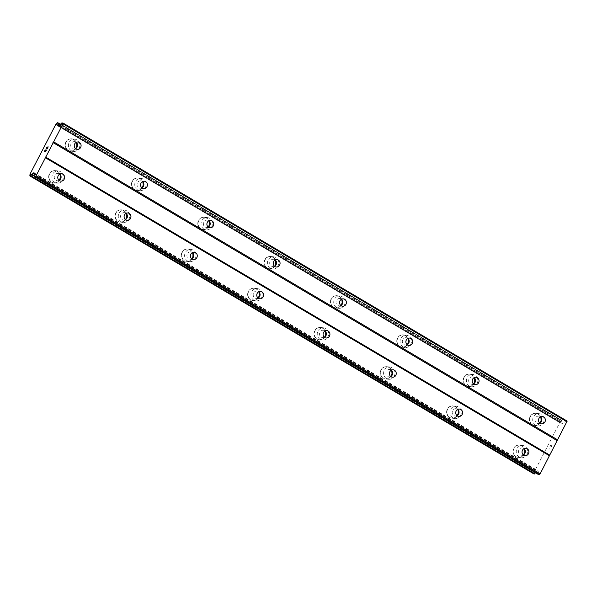 <?xml version="1.0" encoding="UTF-8"?>
<svg xmlns="http://www.w3.org/2000/svg" width="597" height="597" viewBox="0 0 597 597"><rect width="100%" height="100%" fill="white"/><g stroke="black" fill="none" stroke-linecap="round" stroke-linejoin="round"><path stroke-width="0.45" stroke-dasharray="2.98 2.24" d="M539.845 423.146A3.701 3.425 -83.9 0 1 535.151 418.728A3.701 3.425 -83.9 0 1 540.509 416.855M537.934 414.049A6.171 5.709 96.1 0 0 535.778 413.333A6.171 5.709 96.1 0 0 529.696 417.654A6.171 5.709 96.1 0 0 532.323 424.877A6.171 5.709 96.1 0 0 534.479 425.594A6.171 5.709 96.1 0 0 540.561 421.273A6.171 5.709 96.1 0 0 537.934 414.049A6.171 5.709 96.1 0 0 535.77 413.325A6.171 5.709 96.1 0 0 529.688 417.654A6.171 5.709 96.1 0 0 532.315 424.877A6.171 5.709 96.1 0 0 534.472 425.594A6.171 5.709 96.1 0 0 540.554 421.273A6.171 5.709 96.1 0 0 537.927 414.049M473.518 383.931A3.701 3.425 -83.9 0 1 468.824 379.513A3.701 3.425 -83.9 0 1 474.19 377.64M471.608 374.834A6.171 5.709 96.1 0 0 469.451 374.118A6.171 5.709 96.1 0 0 463.369 378.438A6.171 5.709 96.1 0 0 465.996 385.662A6.171 5.709 96.1 0 0 468.152 386.386A6.171 5.709 96.1 0 0 474.234 382.058A6.171 5.709 96.1 0 0 471.608 374.834A6.171 5.709 96.1 0 0 469.443 374.118A6.171 5.709 96.1 0 0 463.362 378.438A6.171 5.709 96.1 0 0 465.988 385.662A6.171 5.709 96.1 0 0 468.145 386.386A6.171 5.709 96.1 0 0 474.227 382.058A6.171 5.709 96.1 0 0 471.6 374.834M407.191 344.715A3.701 3.425 -83.9 0 1 402.497 340.297A3.701 3.425 -83.9 0 1 407.863 338.424M405.281 335.618A6.171 5.709 96.1 0 0 403.124 334.902A6.171 5.709 96.1 0 0 397.042 339.23A6.171 5.709 96.1 0 0 399.669 346.454A6.171 5.709 96.1 0 0 401.826 347.17A6.171 5.709 96.1 0 0 407.908 342.842A6.171 5.709 96.1 0 0 405.281 335.618A6.171 5.709 96.1 0 0 403.117 334.902A6.171 5.709 96.1 0 0 397.035 339.23A6.171 5.709 96.1 0 0 399.662 346.454A6.171 5.709 96.1 0 0 401.818 347.17A6.171 5.709 96.1 0 0 407.9 342.842A6.171 5.709 96.1 0 0 405.273 335.618M340.865 305.5A3.701 3.425 -83.9 0 1 336.171 301.082A3.701 3.425 -83.9 0 1 341.536 299.209M338.954 296.403A6.171 5.709 96.1 0 0 336.798 295.687A6.171 5.709 96.1 0 0 330.716 300.015A6.171 5.709 96.1 0 0 333.342 307.239A6.171 5.709 96.1 0 0 335.499 307.955A6.171 5.709 96.1 0 0 341.581 303.627A6.171 5.709 96.1 0 0 338.954 296.403A6.171 5.709 96.1 0 0 336.79 295.687A6.171 5.709 96.1 0 0 330.708 300.015A6.171 5.709 96.1 0 0 333.335 307.239A6.171 5.709 96.1 0 0 335.492 307.955A6.171 5.709 96.1 0 0 341.574 303.627A6.171 5.709 96.1 0 0 338.954 296.403M274.545 266.284A3.701 3.425 -83.9 0 1 269.844 261.874A3.701 3.425 -83.9 0 1 275.21 260.001M272.628 257.195A6.171 5.709 96.1 0 0 270.471 256.471A6.171 5.709 96.1 0 0 264.389 260.799A6.171 5.709 96.1 0 0 267.016 268.023A6.171 5.709 96.1 0 0 269.172 268.74A6.171 5.709 96.1 0 0 275.254 264.411A6.171 5.709 96.1 0 0 272.628 257.195A6.171 5.709 96.1 0 0 270.471 256.471A6.171 5.709 96.1 0 0 264.381 260.799A6.171 5.709 96.1 0 0 267.008 268.023A6.171 5.709 96.1 0 0 269.165 268.74A6.171 5.709 96.1 0 0 275.247 264.411A6.171 5.709 96.1 0 0 272.628 257.188M208.219 227.076A3.701 3.425 -83.9 0 1 203.525 222.659A3.701 3.425 -83.9 0 1 208.883 220.786M206.308 217.98A6.171 5.709 96.1 0 0 204.152 217.263A6.171 5.709 96.1 0 0 198.062 221.584A6.171 5.709 96.1 0 0 200.689 228.808A6.171 5.709 96.1 0 0 202.846 229.524A6.171 5.709 96.1 0 0 208.928 225.203A6.171 5.709 96.1 0 0 206.308 217.98A6.171 5.709 96.1 0 0 204.144 217.256A6.171 5.709 96.1 0 0 198.062 221.584A6.171 5.709 96.1 0 0 200.682 228.808A6.171 5.709 96.1 0 0 202.838 229.524A6.171 5.709 96.1 0 0 208.928 225.203A6.171 5.709 96.1 0 0 206.301 217.98M141.892 187.861A3.701 3.425 -83.9 0 1 137.198 183.443A3.701 3.425 -83.9 0 1 142.556 181.57M139.982 178.764A6.171 5.709 96.1 0 0 137.825 178.048A6.171 5.709 96.1 0 0 131.736 182.369A6.171 5.709 96.1 0 0 134.362 189.592A6.171 5.709 96.1 0 0 136.519 190.316A6.171 5.709 96.1 0 0 142.601 185.988A6.171 5.709 96.1 0 0 139.982 178.764M139.974 178.764A6.171 5.709 96.1 0 0 137.817 178.048A6.171 5.709 96.1 0 0 131.736 182.369A6.171 5.709 96.1 0 0 134.355 189.592A6.171 5.709 96.1 0 0 136.512 190.309A6.171 5.709 96.1 0 0 142.601 185.988A6.171 5.709 96.1 0 0 139.974 178.764M75.565 148.646A3.701 3.425 -83.9 0 1 70.871 144.228A3.701 3.425 -83.9 0 1 76.229 142.355M73.655 139.549A6.171 5.709 96.1 0 0 71.498 138.832A6.171 5.709 96.1 0 0 65.416 143.161A6.171 5.709 96.1 0 0 68.036 150.384A6.171 5.709 96.1 0 0 70.192 151.101A6.171 5.709 96.1 0 0 76.282 146.772A6.171 5.709 96.1 0 0 73.655 139.549A6.171 5.709 96.1 0 0 71.491 138.832A6.171 5.709 96.1 0 0 65.409 143.161A6.171 5.709 96.1 0 0 68.036 150.384A6.171 5.709 96.1 0 0 70.192 151.101A6.171 5.709 96.1 0 0 76.274 146.772A6.171 5.709 96.1 0 0 73.647 139.549M523.375 454.914A3.701 3.425 -83.9 0 1 518.681 450.504A3.701 3.425 -83.9 0 1 524.039 448.631M521.465 445.817A6.171 5.709 96.1 0 0 519.308 445.101A6.171 5.709 96.1 0 0 513.226 449.429A6.171 5.709 96.1 0 0 515.853 456.653A6.171 5.709 96.1 0 0 518.009 457.369A6.171 5.709 96.1 0 0 524.091 453.041A6.171 5.709 96.1 0 0 521.465 445.817M521.457 445.817A6.171 5.709 96.1 0 0 519.3 445.101A6.171 5.709 96.1 0 0 513.219 449.429A6.171 5.709 96.1 0 0 515.845 456.653A6.171 5.709 96.1 0 0 518.002 457.369A6.171 5.709 96.1 0 0 524.084 453.041A6.171 5.709 96.1 0 0 521.457 445.817M457.048 415.706A3.701 3.425 -83.9 0 1 452.354 411.288A3.701 3.425 -83.9 0 1 457.72 409.415M455.138 406.609A6.171 5.709 96.1 0 0 452.981 405.893A6.171 5.709 96.1 0 0 446.899 410.214A6.171 5.709 96.1 0 0 449.526 417.437A6.171 5.709 96.1 0 0 451.683 418.154A6.171 5.709 96.1 0 0 457.765 413.833A6.171 5.709 96.1 0 0 455.138 406.609A6.171 5.709 96.1 0 0 452.974 405.885A6.171 5.709 96.1 0 0 446.892 410.214A6.171 5.709 96.1 0 0 449.519 417.437A6.171 5.709 96.1 0 0 451.675 418.154A6.171 5.709 96.1 0 0 457.757 413.833A6.171 5.709 96.1 0 0 455.13 406.609M390.722 376.491A3.701 3.425 -83.9 0 1 386.028 372.073A3.701 3.425 -83.9 0 1 391.393 370.2M388.811 367.394A6.171 5.709 96.1 0 0 386.655 366.677A6.171 5.709 96.1 0 0 380.573 370.998A6.171 5.709 96.1 0 0 383.199 378.222A6.171 5.709 96.1 0 0 385.356 378.946A6.171 5.709 96.1 0 0 391.438 374.618A6.171 5.709 96.1 0 0 388.811 367.394A6.171 5.709 96.1 0 0 386.647 366.677A6.171 5.709 96.1 0 0 380.565 370.998A6.171 5.709 96.1 0 0 383.192 378.222A6.171 5.709 96.1 0 0 385.349 378.938A6.171 5.709 96.1 0 0 391.431 374.618A6.171 5.709 96.1 0 0 388.804 367.394M324.395 337.275A3.701 3.425 -83.9 0 1 319.701 332.857A3.701 3.425 -83.9 0 1 325.067 330.984M322.484 328.178A6.171 5.709 96.1 0 0 320.328 327.462A6.171 5.709 96.1 0 0 314.246 331.79A6.171 5.709 96.1 0 0 316.873 339.014A6.171 5.709 96.1 0 0 319.029 339.73A6.171 5.709 96.1 0 0 325.111 335.402A6.171 5.709 96.1 0 0 322.484 328.178A6.171 5.709 96.1 0 0 320.32 327.462A6.171 5.709 96.1 0 0 314.238 331.79A6.171 5.709 96.1 0 0 316.865 339.006A6.171 5.709 96.1 0 0 319.022 339.73A6.171 5.709 96.1 0 0 325.104 335.402A6.171 5.709 96.1 0 0 322.477 328.178M258.076 298.06A3.701 3.425 -83.9 0 1 253.374 293.642A3.701 3.425 -83.9 0 1 258.74 291.769M256.158 288.963A6.171 5.709 96.1 0 0 254.001 288.247A6.171 5.709 96.1 0 0 247.919 292.575A6.171 5.709 96.1 0 0 250.546 299.798A6.171 5.709 96.1 0 0 252.703 300.515A6.171 5.709 96.1 0 0 258.785 296.187A6.171 5.709 96.1 0 0 256.158 288.963A6.171 5.709 96.1 0 0 254.001 288.247A6.171 5.709 96.1 0 0 247.912 292.575A6.171 5.709 96.1 0 0 250.539 299.798A6.171 5.709 96.1 0 0 252.695 300.515A6.171 5.709 96.1 0 0 258.777 296.187A6.171 5.709 96.1 0 0 256.158 288.963M191.749 258.844A3.701 3.425 -83.9 0 1 187.055 254.434A3.701 3.425 -83.9 0 1 192.413 252.561M189.839 249.747A6.171 5.709 96.1 0 0 187.682 249.031A6.171 5.709 96.1 0 0 181.592 253.359A6.171 5.709 96.1 0 0 184.219 260.583A6.171 5.709 96.1 0 0 186.376 261.299A6.171 5.709 96.1 0 0 192.458 256.971A6.171 5.709 96.1 0 0 189.839 249.747A6.171 5.709 96.1 0 0 187.674 249.031A6.171 5.709 96.1 0 0 181.592 253.359A6.171 5.709 96.1 0 0 184.212 260.583A6.171 5.709 96.1 0 0 186.368 261.299A6.171 5.709 96.1 0 0 192.458 256.971A6.171 5.709 96.1 0 0 189.831 249.747M125.422 219.636A3.701 3.425 -83.9 0 1 120.728 215.218A3.701 3.425 -83.9 0 1 126.086 213.345M123.512 210.54A6.171 5.709 96.1 0 0 121.355 209.823A6.171 5.709 96.1 0 0 115.266 214.144A6.171 5.709 96.1 0 0 117.893 221.368A6.171 5.709 96.1 0 0 120.049 222.084A6.171 5.709 96.1 0 0 126.131 217.763A6.171 5.709 96.1 0 0 123.512 210.54A6.171 5.709 96.1 0 0 121.348 209.816A6.171 5.709 96.1 0 0 115.266 214.144A6.171 5.709 96.1 0 0 117.885 221.368A6.171 5.709 96.1 0 0 120.042 222.084A6.171 5.709 96.1 0 0 126.131 217.763A6.171 5.709 96.1 0 0 123.504 210.54M59.096 180.421A3.701 3.425 -83.9 0 1 54.402 176.003A3.701 3.425 -83.9 0 1 59.76 174.13M57.185 171.324A6.171 5.709 96.1 0 0 55.028 170.608A6.171 5.709 96.1 0 0 48.947 174.928A6.171 5.709 96.1 0 0 51.566 182.152A6.171 5.709 96.1 0 0 53.723 182.876A6.171 5.709 96.1 0 0 59.812 178.548A6.171 5.709 96.1 0 0 57.185 171.324M57.178 171.324A6.171 5.709 96.1 0 0 55.021 170.608A6.171 5.709 96.1 0 0 48.939 174.928A6.171 5.709 96.1 0 0 51.566 182.152A6.171 5.709 96.1 0 0 53.723 182.869A6.171 5.709 96.1 0 0 59.804 178.548A6.171 5.709 96.1 0 0 57.178 171.324M54.849 182.503A6.171 5.709 -83.9 0 1 52.23 175.279A6.171 5.709 -83.9 0 1 58.312 170.951A6.171 5.709 -83.9 0 1 60.469 171.675A6.171 5.709 -83.9 0 1 63.095 178.891A6.171 5.709 -83.9 0 1 57.006 183.219A6.171 5.709 -83.9 0 1 54.849 182.503M59.319 180.294A6.171 5.709 -83.9 0 1 54.036 182.906A6.171 5.709 -83.9 0 1 51.879 182.189A6.171 5.709 -83.9 0 1 49.252 174.966A6.171 5.709 -83.9 0 1 55.334 170.638A6.171 5.709 -83.9 0 1 57.491 171.354A6.171 5.709 -83.9 0 1 59.954 174.302M121.176 221.718A6.171 5.709 -83.9 0 1 118.549 214.495A6.171 5.709 -83.9 0 1 124.639 210.166A6.171 5.709 -83.9 0 1 126.795 210.883A6.171 5.709 -83.9 0 1 129.415 218.106A6.171 5.709 -83.9 0 1 123.333 222.435A6.171 5.709 -83.9 0 1 121.176 221.718M125.646 219.502A6.171 5.709 -83.9 0 1 120.363 222.121A6.171 5.709 -83.9 0 1 118.206 221.405A6.171 5.709 -83.9 0 1 115.579 214.181A6.171 5.709 -83.9 0 1 121.661 209.853A6.171 5.709 -83.9 0 1 123.818 210.569A6.171 5.709 -83.9 0 1 126.28 213.517M187.503 260.934A6.171 5.709 -83.9 0 1 184.876 253.71A6.171 5.709 -83.9 0 1 190.958 249.382A6.171 5.709 -83.9 0 1 193.122 250.098A6.171 5.709 -83.9 0 1 195.741 257.322A6.171 5.709 -83.9 0 1 189.659 261.65A6.171 5.709 -83.9 0 1 187.503 260.934M191.973 258.717A6.171 5.709 -83.9 0 1 186.689 261.337A6.171 5.709 -83.9 0 1 184.533 260.613A6.171 5.709 -83.9 0 1 181.906 253.389A6.171 5.709 -83.9 0 1 187.988 249.068A6.171 5.709 -83.9 0 1 190.144 249.785A6.171 5.709 -83.9 0 1 192.607 252.732M253.829 300.142A6.171 5.709 -83.9 0 1 251.203 292.918A6.171 5.709 -83.9 0 1 257.285 288.597A6.171 5.709 -83.9 0 1 259.441 289.314A6.171 5.709 -83.9 0 1 262.068 296.537A6.171 5.709 -83.9 0 1 255.986 300.866A6.171 5.709 -83.9 0 1 253.829 300.142M258.3 297.933A6.171 5.709 -83.9 0 1 253.016 300.545A6.171 5.709 -83.9 0 1 250.859 299.828A6.171 5.709 -83.9 0 1 248.233 292.605A6.171 5.709 -83.9 0 1 254.315 288.284A6.171 5.709 -83.9 0 1 256.471 289A6.171 5.709 -83.9 0 1 258.934 291.948M320.156 339.357A6.171 5.709 -83.9 0 1 317.529 332.133A6.171 5.709 -83.9 0 1 323.611 327.813A6.171 5.709 -83.9 0 1 325.768 328.529A6.171 5.709 -83.9 0 1 328.395 335.753A6.171 5.709 -83.9 0 1 322.313 340.074A6.171 5.709 -83.9 0 1 320.156 339.357M324.626 337.148A6.171 5.709 -83.9 0 1 319.343 339.76A6.171 5.709 -83.9 0 1 317.186 339.044A6.171 5.709 -83.9 0 1 314.559 331.82A6.171 5.709 -83.9 0 1 320.641 327.492A6.171 5.709 -83.9 0 1 322.798 328.208A6.171 5.709 -83.9 0 1 325.261 331.156M386.483 378.573A6.171 5.709 -83.9 0 1 383.856 371.349A6.171 5.709 -83.9 0 1 389.938 367.021A6.171 5.709 -83.9 0 1 392.095 367.745A6.171 5.709 -83.9 0 1 394.721 374.961A6.171 5.709 -83.9 0 1 388.64 379.289A6.171 5.709 -83.9 0 1 386.483 378.573M390.953 376.364A6.171 5.709 -83.9 0 1 385.662 378.976A6.171 5.709 -83.9 0 1 383.505 378.259A6.171 5.709 -83.9 0 1 380.886 371.035A6.171 5.709 -83.9 0 1 386.968 366.707A6.171 5.709 -83.9 0 1 389.125 367.424A6.171 5.709 -83.9 0 1 391.587 370.371M452.81 417.788A6.171 5.709 -83.9 0 1 450.183 410.564A6.171 5.709 -83.9 0 1 456.265 406.236A6.171 5.709 -83.9 0 1 458.421 406.953A6.171 5.709 -83.9 0 1 461.048 414.176A6.171 5.709 -83.9 0 1 454.966 418.504A6.171 5.709 -83.9 0 1 452.81 417.788M457.28 415.572A6.171 5.709 -83.9 0 1 451.989 418.191A6.171 5.709 -83.9 0 1 449.832 417.475A6.171 5.709 -83.9 0 1 447.205 410.251A6.171 5.709 -83.9 0 1 453.295 405.923A6.171 5.709 -83.9 0 1 455.451 406.639A6.171 5.709 -83.9 0 1 457.914 409.587M519.136 457.003A6.171 5.709 -83.9 0 1 516.509 449.78A6.171 5.709 -83.9 0 1 522.591 445.452A6.171 5.709 -83.9 0 1 524.748 446.168A6.171 5.709 -83.9 0 1 527.375 453.392A6.171 5.709 -83.9 0 1 521.293 457.72A6.171 5.709 -83.9 0 1 519.136 457.003M523.606 454.787A6.171 5.709 -83.9 0 1 518.315 457.406A6.171 5.709 -83.9 0 1 516.159 456.683A6.171 5.709 -83.9 0 1 513.532 449.459A6.171 5.709 -83.9 0 1 519.621 445.138A6.171 5.709 -83.9 0 1 521.778 445.855A6.171 5.709 -83.9 0 1 524.241 448.802M71.319 150.728A6.171 5.709 -83.9 0 1 68.7 143.504A6.171 5.709 -83.9 0 1 74.782 139.183A6.171 5.709 -83.9 0 1 76.938 139.899A6.171 5.709 -83.9 0 1 79.565 147.123A6.171 5.709 -83.9 0 1 73.476 151.444A6.171 5.709 -83.9 0 1 71.319 150.728M75.789 148.519A6.171 5.709 -83.9 0 1 70.506 151.131A6.171 5.709 -83.9 0 1 68.349 150.414A6.171 5.709 -83.9 0 1 65.722 143.19A6.171 5.709 -83.9 0 1 71.804 138.862A6.171 5.709 -83.9 0 1 73.961 139.586A6.171 5.709 -83.9 0 1 76.423 142.526M137.646 189.943A6.171 5.709 -83.9 0 1 135.019 182.719A6.171 5.709 -83.9 0 1 141.108 178.391A6.171 5.709 -83.9 0 1 143.265 179.115A6.171 5.709 -83.9 0 1 145.884 186.339A6.171 5.709 -83.9 0 1 139.802 190.659A6.171 5.709 -83.9 0 1 137.646 189.943M142.116 187.734A6.171 5.709 -83.9 0 1 136.832 190.346A6.171 5.709 -83.9 0 1 134.676 189.63A6.171 5.709 -83.9 0 1 132.049 182.406A6.171 5.709 -83.9 0 1 138.131 178.078A6.171 5.709 -83.9 0 1 140.288 178.794A6.171 5.709 -83.9 0 1 142.75 181.742M203.973 229.158A6.171 5.709 -83.9 0 1 201.346 221.935A6.171 5.709 -83.9 0 1 207.428 217.607A6.171 5.709 -83.9 0 1 209.592 218.323A6.171 5.709 -83.9 0 1 212.211 225.547A6.171 5.709 -83.9 0 1 206.129 229.875A6.171 5.709 -83.9 0 1 203.973 229.158M208.443 226.942A6.171 5.709 -83.9 0 1 203.159 229.561A6.171 5.709 -83.9 0 1 201.002 228.845A6.171 5.709 -83.9 0 1 198.376 221.621A6.171 5.709 -83.9 0 1 204.458 217.293A6.171 5.709 -83.9 0 1 206.614 218.009A6.171 5.709 -83.9 0 1 209.077 220.957M270.299 268.374A6.171 5.709 -83.9 0 1 267.672 261.15A6.171 5.709 -83.9 0 1 273.754 256.822A6.171 5.709 -83.9 0 1 275.911 257.538A6.171 5.709 -83.9 0 1 278.538 264.762A6.171 5.709 -83.9 0 1 272.456 269.09A6.171 5.709 -83.9 0 1 270.299 268.374M274.769 266.158A6.171 5.709 -83.9 0 1 269.486 268.777A6.171 5.709 -83.9 0 1 267.329 268.053A6.171 5.709 -83.9 0 1 264.702 260.829A6.171 5.709 -83.9 0 1 270.784 256.509A6.171 5.709 -83.9 0 1 272.941 257.225A6.171 5.709 -83.9 0 1 275.404 260.173M336.626 307.582A6.171 5.709 -83.9 0 1 333.999 300.366A6.171 5.709 -83.9 0 1 340.081 296.037A6.171 5.709 -83.9 0 1 342.238 296.754A6.171 5.709 -83.9 0 1 344.865 303.977A6.171 5.709 -83.9 0 1 338.783 308.306A6.171 5.709 -83.9 0 1 336.626 307.582M341.096 305.373A6.171 5.709 -83.9 0 1 335.812 307.985A6.171 5.709 -83.9 0 1 333.656 307.268A6.171 5.709 -83.9 0 1 331.029 300.045A6.171 5.709 -83.9 0 1 337.111 295.724A6.171 5.709 -83.9 0 1 339.268 296.44A6.171 5.709 -83.9 0 1 341.73 299.388M402.953 346.797A6.171 5.709 -83.9 0 1 400.326 339.574A6.171 5.709 -83.9 0 1 406.408 335.253A6.171 5.709 -83.9 0 1 408.564 335.969A6.171 5.709 -83.9 0 1 411.191 343.193A6.171 5.709 -83.9 0 1 405.109 347.514A6.171 5.709 -83.9 0 1 402.953 346.797M407.423 344.588A6.171 5.709 -83.9 0 1 402.132 347.2A6.171 5.709 -83.9 0 1 399.975 346.484A6.171 5.709 -83.9 0 1 397.356 339.26A6.171 5.709 -83.9 0 1 403.438 334.932A6.171 5.709 -83.9 0 1 405.594 335.656A6.171 5.709 -83.9 0 1 408.057 338.596M469.279 386.013A6.171 5.709 -83.9 0 1 466.653 378.789A6.171 5.709 -83.9 0 1 472.734 374.461A6.171 5.709 -83.9 0 1 474.891 375.185A6.171 5.709 -83.9 0 1 477.518 382.408A6.171 5.709 -83.9 0 1 471.436 386.729A6.171 5.709 -83.9 0 1 469.279 386.013M473.749 383.804A6.171 5.709 -83.9 0 1 468.458 386.416A6.171 5.709 -83.9 0 1 466.302 385.699A6.171 5.709 -83.9 0 1 463.682 378.476A6.171 5.709 -83.9 0 1 469.764 374.147A6.171 5.709 -83.9 0 1 471.921 374.864A6.171 5.709 -83.9 0 1 474.384 377.811M535.606 425.228A6.171 5.709 -83.9 0 1 532.979 418.004A6.171 5.709 -83.9 0 1 539.061 413.676A6.171 5.709 -83.9 0 1 541.218 414.393A6.171 5.709 -83.9 0 1 543.845 421.616A6.171 5.709 -83.9 0 1 537.763 425.945A6.171 5.709 -83.9 0 1 535.606 425.228M540.076 423.012A6.171 5.709 -83.9 0 1 534.785 425.631A6.171 5.709 -83.9 0 1 532.628 424.915A6.171 5.709 -83.9 0 1 530.002 417.691A6.171 5.709 -83.9 0 1 536.091 413.363A6.171 5.709 -83.9 0 1 538.248 414.079A6.171 5.709 -83.9 0 1 540.71 417.027M45.521 150.713L45.073 151.578M46.521 150.048L45.588 151.854L44.253 151.713M45.268 149.914L44.447 151.519M47.163 146.892L47.215 148.541M48.185 146.847L47.066 148.989M46.208 148.481L47.044 147.101M550.718 445.287L551.255 445.347L550.718 445.287L549.889 446.884L550.718 445.287M551.255 445.347L550.807 446.22L551.247 445.347M550.897 446.228L551.344 445.355L550.889 446.228M551.882 445.414L551.046 447.011L551.874 445.407M551.143 447.019L552.076 445.213L550.74 445.071L549.8 446.877L550.732 445.071L552.068 445.213L551.135 447.019M549.098 448.631L548.68 449.056L549.091 448.631M549.994 449.235L549.158 448.675L549.986 449.235M535.509 472.809A1.873 0.657 120.6 0 1 535.86 472.608L537.27 471.234A1.642 0.575 120.6 0 1 537.927 470.854L538.121 470.876A1.642 0.575 120.6 0 1 538.21 470.906A1.642 0.575 120.6 0 1 538.345 471.346L538.136 474.346M567.15 421.086L565.583 421.146L563.038 423.706A1.642 0.575 120.6 0 1 562.381 424.086L562.187 424.064A1.642 0.575 120.6 0 1 562.098 424.034A1.642 0.575 120.6 0 1 561.964 423.594L562.053 422.086A1.873 0.657 120.6 0 1 562.113 420.878L561.299 420.81A1.873 0.657 120.6 0 1 560.105 421.975L534.009 472.309A1.873 0.657 120.6 0 1 533.942 473.593L533.905 473.914M562.12 420.557L60.588 124.042L562.12 420.557M562.053 422.086L59.61 125.027L562.053 422.086M59.476 125.161L562.076 422.31M55.476 124.445L559.553 422.475M29.932 173.727L534.009 471.757M34.044 175.921L535.86 472.608M34.074 175.585L536.106 472.406M61.834 122.93L565.911 420.952M61.506 123.116L565.583 421.146M58.961 125.683L563.038 423.706M58.305 126.057L562.381 424.086M58.11 126.034L562.187 424.064M58.588 125.982L561.964 423.594M60.387 124.243L562.113 420.878M57.573 122.475L561.65 420.504M57.222 122.788L561.299 420.81M56.028 123.952L560.105 421.975M55.864 124.057L559.941 422.086M29.895 174.152L533.972 472.182M29.932 174.287L534.009 472.309M29.865 175.57L533.942 473.593M34.223 173.817L537.27 471.234M34.253 173.07L537.927 470.854M34.201 172.943L538.121 470.876M34.268 173.324L538.345 471.346M34.029 176.13L538.106 474.16M542.337 416.505L538.8 416.131M476.01 377.289L472.473 376.916M409.684 338.081L406.147 337.701M343.357 298.866L339.82 298.493M277.038 259.65L273.501 259.277M210.711 220.435L207.174 220.062M144.384 181.219L140.847 180.846M78.058 142.011L74.521 141.631M525.867 448.28L522.33 447.907M459.541 409.064L456.004 408.691M393.214 369.849L389.677 369.476M326.887 330.641L323.35 330.26M260.568 291.426L257.023 291.052M194.241 252.21L190.704 251.837M127.915 212.995L124.377 212.622M61.588 173.779L58.051 173.406M58.312 170.951L55.334 170.638M124.639 210.166L121.661 209.853M190.958 249.382L187.988 249.068M257.285 288.597L254.315 288.284M323.611 327.813L320.641 327.492M389.938 367.021L386.968 366.707M456.265 406.236L453.295 405.923M522.591 445.452L519.621 445.138M74.782 139.183L71.804 138.862M141.108 178.391L138.131 178.078M207.428 217.607L204.458 217.293M273.754 256.822L270.784 256.509M340.081 296.037L337.111 295.724M406.408 335.253L403.438 334.932M472.734 374.461L469.764 374.147M539.061 413.676L536.091 413.363M537.763 425.945L534.785 425.631M471.436 386.729L468.458 386.416M405.109 347.514L402.132 347.2M338.783 308.306L335.812 307.985M272.456 269.09L269.486 268.777M206.129 229.875L203.159 229.561M139.802 190.659L136.832 190.346M73.476 151.444L70.506 151.131M521.293 457.72L518.315 457.406M454.966 418.504L451.989 418.191M388.64 379.289L385.662 378.976M322.313 340.074L319.343 339.76M255.986 300.866L253.016 300.545M189.659 261.65L186.689 261.337M123.333 222.435L120.363 222.121M57.006 183.219L54.036 182.906M60.804 181.145L57.267 180.764M127.131 220.353L123.594 219.98M193.458 259.568L189.921 259.195M259.785 298.784L256.247 298.41M326.111 337.999L322.574 337.626M392.438 377.214L388.901 376.834M458.765 416.43L455.227 416.049M525.091 455.638L521.547 455.265M77.274 149.369L73.737 148.996M143.601 188.585L140.064 188.204M209.928 227.8L206.39 227.42M276.254 267.008L272.717 266.635M342.581 306.224L339.044 305.851M408.908 345.439L405.37 345.066M475.234 384.655L471.697 384.274M541.561 423.87L538.016 423.489M58.021 126.012L562.098 424.034M34.133 172.884L538.21 470.906"/><path stroke-width="0.9" d="M540.263 423.437A3.701 3.425 -83.9 0 1 542.337 416.505A3.701 3.425 -83.9 0 1 545.21 421.273A3.701 3.425 -83.9 0 1 540.263 423.437M473.936 384.222A3.701 3.425 -83.9 0 1 476.01 377.289A3.701 3.425 -83.9 0 1 478.884 382.058A3.701 3.425 -83.9 0 1 473.936 384.222M407.609 345.006A3.701 3.425 -83.9 0 1 409.684 338.081A3.701 3.425 -83.9 0 1 412.557 342.842A3.701 3.425 -83.9 0 1 407.609 345.006M341.283 305.791A3.701 3.425 -83.9 0 1 343.357 298.866A3.701 3.425 -83.9 0 1 346.23 303.627A3.701 3.425 -83.9 0 1 341.283 305.791M274.963 266.583A3.701 3.425 -83.9 0 1 277.038 259.65A3.701 3.425 -83.9 0 1 279.903 264.419A3.701 3.425 -83.9 0 1 274.963 266.583M208.637 227.367A3.701 3.425 -83.9 0 1 210.711 220.435A3.701 3.425 -83.9 0 1 213.577 225.203A3.701 3.425 -83.9 0 1 208.637 227.367M142.31 188.152A3.701 3.425 -83.9 0 1 144.384 181.219A3.701 3.425 -83.9 0 1 147.25 185.988A3.701 3.425 -83.9 0 1 142.31 188.152M75.983 148.937A3.701 3.425 -83.9 0 1 78.058 142.011A3.701 3.425 -83.9 0 1 80.923 146.772A3.701 3.425 -83.9 0 1 75.983 148.937M523.793 455.212A3.701 3.425 -83.9 0 1 525.867 448.28A3.701 3.425 -83.9 0 1 528.741 453.041A3.701 3.425 -83.9 0 1 523.793 455.212M457.466 415.997A3.701 3.425 -83.9 0 1 459.541 409.064A3.701 3.425 -83.9 0 1 462.414 413.833A3.701 3.425 -83.9 0 1 457.466 415.997M391.139 376.782A3.701 3.425 -83.9 0 1 393.214 369.849A3.701 3.425 -83.9 0 1 396.087 374.618A3.701 3.425 -83.9 0 1 391.139 376.782M324.813 337.566A3.701 3.425 -83.9 0 1 326.887 330.641A3.701 3.425 -83.9 0 1 329.76 335.402A3.701 3.425 -83.9 0 1 324.813 337.566M258.494 298.351A3.701 3.425 -83.9 0 1 260.568 291.426A3.701 3.425 -83.9 0 1 263.434 296.187A3.701 3.425 -83.9 0 1 258.494 298.351M192.167 259.143A3.701 3.425 -83.9 0 1 194.241 252.21A3.701 3.425 -83.9 0 1 197.107 256.971A3.701 3.425 -83.9 0 1 192.167 259.143M125.84 219.927A3.701 3.425 -83.9 0 1 127.915 212.995A3.701 3.425 -83.9 0 1 130.78 217.763A3.701 3.425 -83.9 0 1 125.84 219.927M59.513 180.712A3.701 3.425 -83.9 0 1 61.588 173.779A3.701 3.425 -83.9 0 1 64.454 178.548A3.701 3.425 -83.9 0 1 59.513 180.712M540.71 417.027A6.171 5.709 -83.9 0 1 540.076 423.012M474.384 377.811A6.171 5.709 -83.9 0 1 473.749 383.804M408.057 338.596A6.171 5.709 -83.9 0 1 407.423 344.588M341.73 299.388A6.171 5.709 -83.9 0 1 341.096 305.373M275.404 260.173A6.171 5.709 -83.9 0 1 274.769 266.158M209.077 220.957A6.171 5.709 -83.9 0 1 208.443 226.942M142.75 181.742A6.171 5.709 -83.9 0 1 142.116 187.734M76.423 142.526A6.171 5.709 -83.9 0 1 75.789 148.519M524.241 448.802A6.171 5.709 -83.9 0 1 523.606 454.787M457.914 409.587A6.171 5.709 -83.9 0 1 457.28 415.572M391.587 370.371A6.171 5.709 -83.9 0 1 390.953 376.364M325.261 331.156A6.171 5.709 -83.9 0 1 324.626 337.148M258.934 291.948A6.171 5.709 -83.9 0 1 258.3 297.933M192.607 252.732A6.171 5.709 -83.9 0 1 191.973 258.717M126.28 213.517A6.171 5.709 -83.9 0 1 125.646 219.502M59.954 174.302A6.171 5.709 -83.9 0 1 59.319 180.294M44.439 151.511L44.984 151.571L44.447 151.519L45.268 149.914M44.976 151.571L45.432 150.698L44.984 151.571M45.521 150.705L45.066 151.578L45.603 151.638L45.073 151.578M45.603 151.638L46.432 150.034L45.603 151.638M45.178 149.907L44.253 151.713L45.178 149.907M46.521 150.048L45.581 151.854L44.245 151.713M46.141 148.049L46.454 147.452L46.148 148.056M47.156 146.892L47.215 148.541L48.088 146.832L47.215 148.541M47.088 147.25L46.2 148.474M48.178 146.847L47.066 148.989L47.111 147.713L47.073 148.974M57.999 124.288L57.976 124.057A1.873 0.657 120.6 0 1 58.036 122.855L57.222 122.788A1.873 0.657 120.6 0 1 56.028 123.952L29.932 174.287A1.873 0.657 120.6 0 1 29.865 175.57L30.663 175.667A1.873 0.657 120.6 0 1 31.783 174.578L33.193 173.205A1.642 0.575 120.6 0 1 33.85 172.831L34.044 172.854A1.642 0.575 120.6 0 1 34.133 172.884A1.642 0.575 120.6 0 1 34.268 173.324L34.096 176.354L35.372 176.496L36.059 175.809L45.417 157.757L63.006 123.818L63.073 123.057L61.834 122.93L58.961 125.683A1.642 0.575 120.6 0 1 58.305 126.057L58.11 126.034A1.642 0.575 120.6 0 1 58.021 126.012A1.642 0.575 120.6 0 1 57.887 125.571L57.999 124.288L59.476 125.161M538.136 474.346L539.449 474.525L540.136 473.831L567.15 421.086L63.073 123.057M533.905 473.914L534.74 473.697A1.873 0.657 120.6 0 1 535.509 472.809M29.85 175.906L533.957 473.943L29.88 175.914M59.76 174.13A3.701 3.425 -83.9 0 1 59.096 180.421M126.086 213.345A3.701 3.425 -83.9 0 1 125.422 219.636M192.413 252.561A3.701 3.425 -83.9 0 1 191.749 258.844M258.74 291.769A3.701 3.425 -83.9 0 1 258.076 298.06M325.067 330.984A3.701 3.425 -83.9 0 1 324.395 337.275M391.393 370.2A3.701 3.425 -83.9 0 1 390.722 376.491M457.72 409.415A3.701 3.425 -83.9 0 1 457.048 415.706M524.039 448.631A3.701 3.425 -83.9 0 1 523.375 454.914M76.229 142.355A3.701 3.425 -83.9 0 1 75.565 148.646M142.556 181.57A3.701 3.425 -83.9 0 1 141.892 187.861M208.883 220.786A3.701 3.425 -83.9 0 1 208.219 227.076M275.21 260.001A3.701 3.425 -83.9 0 1 274.545 266.284M341.536 299.209A3.701 3.425 -83.9 0 1 340.865 305.5M407.863 338.424A3.701 3.425 -83.9 0 1 407.191 344.715M474.19 377.64A3.701 3.425 -83.9 0 1 473.518 383.931M540.509 416.855A3.701 3.425 -83.9 0 1 539.845 423.146M53.648 141.87L557.725 439.892M52.969 142.556L557.046 440.586M63.006 123.818L567.083 421.84M57.984 124.057L59.61 125.027L57.976 124.057M31.783 174.578L34.044 175.921M32.029 174.376L34.074 175.585M35.372 176.496L539.449 474.525M36.059 175.809L540.136 473.831M45.417 157.757L549.494 455.78M45.484 156.996L549.561 455.026M57.887 125.571L58.588 125.982M58.036 122.855L60.387 124.243M30.32 175.958L534.397 473.988M30.663 175.667L534.74 473.697M33.193 173.205L34.223 173.817M33.85 172.831L34.253 173.07M34.141 176.369L538.21 474.391M34.096 176.354L538.173 474.376"/></g></svg>
